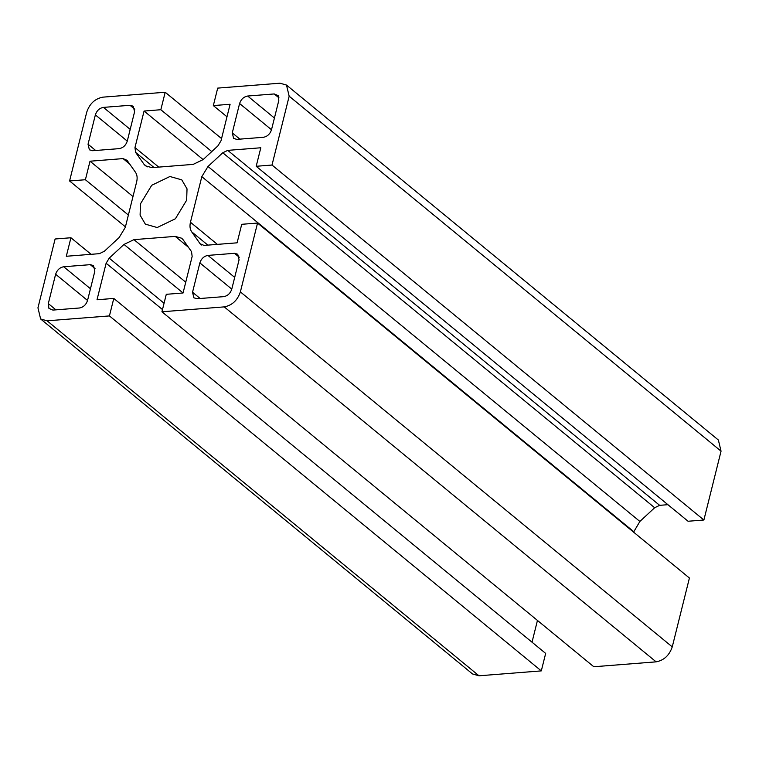 <?xml version="1.0" encoding="UTF-8"?>
<svg xmlns="http://www.w3.org/2000/svg" width="759" height="759" viewBox="0 0 759 759"><rect width="100%" height="100%" fill="white"/><g stroke="black" fill="none" stroke-linecap="round" stroke-linejoin="round"><path stroke-width="1.14" d="M169.921 176.505L151.734 185.262L140.472 203.829L140.092 215.177L145.358 224.161L157.198 227.529L175.386 218.772L186.648 200.196L187.027 188.849L181.771 179.864L169.921 176.505M175.215 236.391L181.705 238.231L183.137 239.778L191.534 251.675L192.15 256.466L183.052 292.993L166.287 294.312L161.933 311.788L224.237 306.883C232.093 305.393 237.472 300.403 240.375 291.902L257.538 223.061L241.723 224.303L237.112 242.823L204.057 245.423L200.091 243.734L191.695 231.837C189.968 229.275 189.56 226.078 190.452 222.245L201.818 176.657L207.994 166.487L222.776 152.768L227.757 150.367L260.811 147.768L256.191 166.287L272.007 165.045L289.17 96.194L286.494 85.055L280.005 83.205L217.7 88.11L213.336 105.586L230.1 104.268L221.002 140.785L217.909 145.88L203.127 159.599L193.165 164.39L151.914 167.644L145.415 165.804L143.982 164.248L135.586 152.36L134.969 147.559L144.077 111.042L160.832 109.723L165.196 92.247L102.882 97.152C95.036 98.642 89.657 103.632 86.744 112.123L69.581 180.974L85.397 179.731L90.017 161.202L123.062 158.603L127.028 160.301L135.425 172.189C137.151 174.76 137.569 177.957 136.667 181.79L125.301 227.368L119.135 237.548L104.344 251.267L99.363 253.667L66.308 256.267L70.929 237.747L55.113 238.99L37.95 307.841L40.625 318.979L47.115 320.82L109.429 315.915L113.784 298.439L97.019 299.758L106.127 263.24L109.211 258.155L123.992 244.436L133.954 239.635L175.215 236.391L188.393 247.225M55.625 274.236L48.31 303.6L48.927 308.391L52.893 310.089L79.458 307.993C83.386 307.253 86.08 304.757 87.532 300.507L94.847 271.153L93.509 265.584L90.264 264.663L63.699 266.751C59.771 267.5 57.086 269.995 55.625 274.236L87.541 300.469M234.493 253.307L207.928 255.403C204 256.144 201.315 258.639 199.854 262.889L192.539 292.243L193.877 297.813L197.122 298.733L223.687 296.646C227.634 295.925 230.328 293.429 231.761 289.16L239.076 259.806L237.738 254.227L234.493 253.307L239.275 257.235M274.227 93.945L247.662 96.032C243.734 96.782 241.049 99.277 239.588 103.518L232.273 132.882L233.611 138.451L236.855 139.371L263.42 137.284C267.348 136.535 270.043 134.039 271.494 129.789L278.809 100.435L278.192 95.634L274.227 93.945L279.008 97.873M95.368 114.875L88.044 144.229L89.382 149.798L92.626 150.718L119.191 148.631C123.119 147.882 125.814 145.386 127.265 141.146L134.58 111.782L133.242 106.213L129.998 105.292L103.433 107.389C99.486 108.101 96.801 110.596 95.368 114.875L127.275 141.098M256.191 166.287L688.071 521.253L703.887 520.01L721.05 451.159L718.375 440.021L286.494 85.055M633.575 532.125L639.875 521.452L654.656 507.733L659.637 505.333L667.911 504.688M161.933 311.788L593.804 666.753L656.118 661.848C663.964 660.358 669.343 655.368 672.256 646.877L689.419 578.026L257.538 223.061M532.021 642.199L537.448 620.435M40.625 318.979L472.506 673.945L478.995 675.795L541.3 670.89L545.664 653.414L113.784 298.439M69.581 180.974L125.425 226.875M85.397 179.731L128.375 215.053M90.017 161.202L132.986 196.534M70.929 237.747L91.089 254.312M109.429 315.915L541.3 670.89M272.007 165.045L703.887 520.01M213.336 105.586L226.979 116.801M144.077 111.042L203.137 159.589M160.832 109.723L211.77 151.582M165.196 92.247L221.552 138.565M123.062 158.603L129.656 164.02M47.115 320.82L478.995 675.795M106.127 263.24L162.483 309.568M109.211 258.155L164.058 303.239M123.992 244.436L183.052 292.983M133.954 239.635L185.737 282.196M224.237 306.883L656.118 661.848M240.375 291.902L672.256 646.877M200.091 243.734L201.714 245.062M191.695 231.837L207.862 245.129M190.452 222.245L217.387 244.379M201.818 176.657L633.699 531.632M207.994 166.487L639.875 521.452M222.776 152.768L654.656 507.733M227.757 150.367L659.637 505.333M289.17 96.194L721.05 451.159M143.982 164.248L147.218 166.904M135.586 152.36L153.982 167.483M134.969 147.559L158.745 167.103M103.433 107.389L130.197 129.381M88.044 144.229L95.653 150.481M129.998 105.292L134.779 109.22M63.699 266.751L90.463 288.752M48.31 303.6L55.919 309.852M90.264 264.663L95.046 268.582M247.662 96.032L274.426 118.034M239.588 103.518L271.504 129.751M232.273 132.882L239.882 139.134M207.928 255.403L234.692 277.396M199.854 262.889L231.77 289.113M192.539 292.243L200.148 298.496"/></g></svg>
